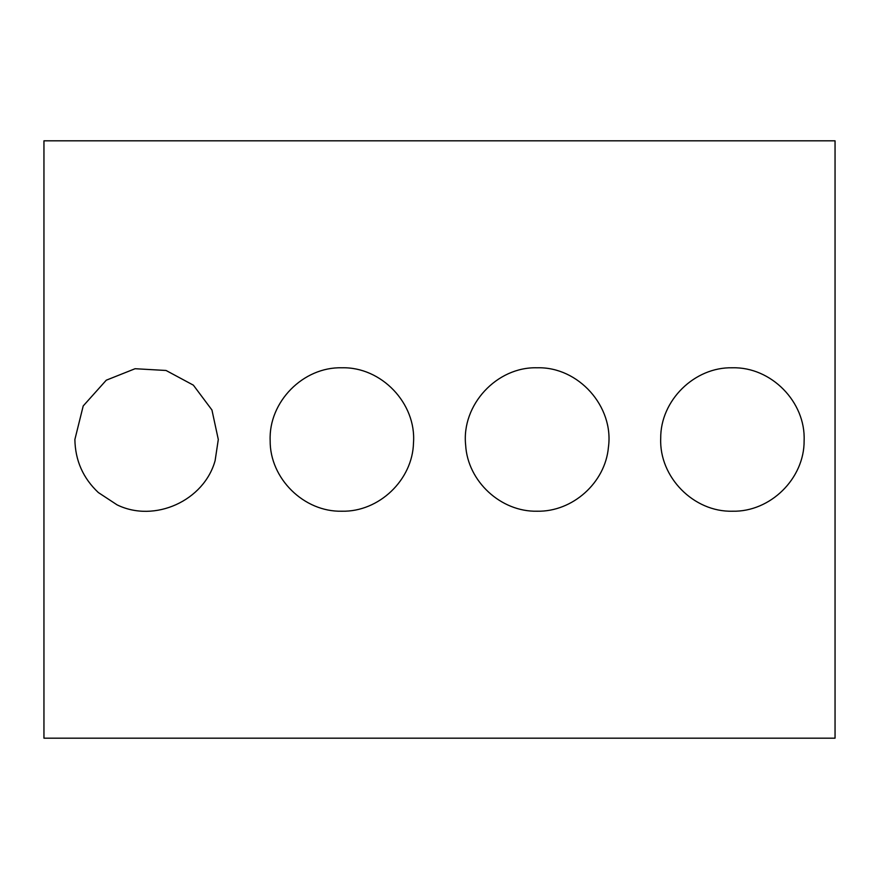 <?xml version="1.0" encoding="UTF-8"?>
<svg xmlns="http://www.w3.org/2000/svg" width="879" height="879" viewBox="0 0 879 879"><rect width="100%" height="100%" fill="white"/><g stroke="black" fill="none" stroke-linecap="round" stroke-linejoin="round"><path stroke-width="1.32" d="M835.05 140.816L835.05 738.184L43.95 738.184L43.95 140.816L835.05 140.816M732.416 367.785C771.147 366.763 805.746 401.912 804.12 440.632C804.472 478.539 770.323 512.16 732.416 511.215C693.685 512.237 659.085 477.088 660.711 438.368C660.349 400.461 694.509 366.84 732.416 367.785M537.135 367.785C578.382 366.554 614.179 406.516 608.411 447.367C605.29 482.703 572.603 511.985 537.135 511.215C500.865 512.039 467.672 481.351 465.65 445.126C461.321 404.944 496.745 366.62 537.135 367.785M341.865 367.785C381.42 366.697 416.448 403.417 413.493 442.873C412.636 479.967 378.948 512.105 341.865 511.215C303.958 512.16 269.798 478.539 270.161 440.632C268.534 401.912 303.134 366.763 341.865 367.785M218.3 439.5L215.124 460.585C204.093 500.788 154.528 523.17 117.072 504.854L98.327 492.537C83.055 478.154 75.242 460.475 74.88 439.5L83.208 405.944L106.282 380.189L135.091 368.719L166.054 370.477L193.369 385.156L211.938 409.988L218.3 439.5"/></g></svg>
